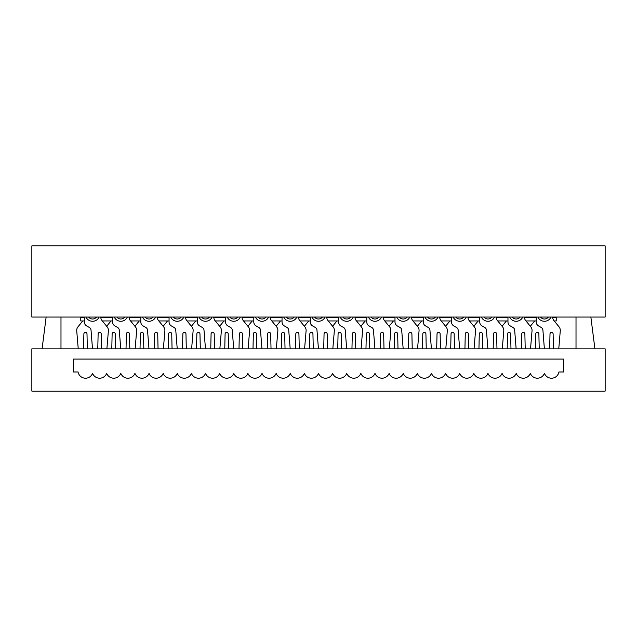 <?xml version="1.0" encoding="UTF-8"?>
<svg xmlns="http://www.w3.org/2000/svg" width="637" height="637" viewBox="0 0 637 637"><rect width="100%" height="100%" fill="white"/><g stroke="black" fill="none" stroke-linecap="round" stroke-linejoin="round"><path stroke-width="0.96" d="M605.15 317.051L31.85 317.051L31.85 245.89L605.15 245.89L605.15 317.051M84.331 320.944L80.772 320.944L80.772 317.051M552.693 317.608L556.228 317.608L556.228 317.051M556.228 317.608L556.228 320.944L554.214 320.944M102.334 320.944L112.574 320.944M130.577 320.944L140.817 320.944M158.82 320.944L169.06 320.944M187.063 320.944L197.303 320.944M215.306 320.944L225.546 320.944M243.549 320.944L253.789 320.944M271.792 320.944L282.032 320.944M300.035 320.944L310.275 320.944M328.27 320.944L338.518 320.944M356.513 320.944L366.761 320.944M384.756 320.944L394.996 320.944M412.999 320.944L423.239 320.944M441.242 320.944L451.482 320.944M469.485 320.944L479.725 320.944M497.728 320.944L507.968 320.944M525.971 320.944L536.211 320.944M78.24 348.853L76.727 330.842A5.614 5.614 0 0 1 77.977 326.821L82.786 320.944M87.341 348.853L86.998 333.939A1.561 1.561 0 0 0 85.446 332.387A1.561 1.561 0 0 0 83.885 333.939L83.543 348.853M99.133 317.051A7.23 7.23 0 0 1 85.987 317.051M84.331 317.051L84.331 321.948A4.594 4.594 0 0 0 86.672 325.953L89.323 327.45A3.368 3.368 0 0 1 91.027 330.117L92.5 348.853M97.779 348.853L98.122 333.939A1.561 1.561 0 0 1 99.675 332.387A1.561 1.561 0 0 1 101.235 333.939L101.578 348.853M106.881 348.853L108.394 330.842A5.614 5.614 0 0 0 107.143 326.821L102.055 320.61A5.614 5.614 0 0 1 100.789 317.051M106.682 326.255L111.029 320.944M115.584 348.853L115.241 333.939A1.561 1.561 0 0 0 113.689 332.387A1.561 1.561 0 0 0 112.128 333.939L111.786 348.853M127.376 317.051A7.23 7.23 0 0 1 114.23 317.051M112.574 317.051L112.574 321.948A4.594 4.594 0 0 0 114.915 325.953L117.566 327.45A3.368 3.368 0 0 1 119.27 330.117L120.743 348.853M126.022 348.853L126.365 333.939A1.561 1.561 0 0 1 127.918 332.387A1.561 1.561 0 0 1 129.478 333.939L129.821 348.853M135.124 348.853L136.636 330.842A5.614 5.614 0 0 0 135.386 326.821L130.298 320.61A5.614 5.614 0 0 1 129.032 317.051M134.925 326.255L139.272 320.944M143.827 348.853L143.484 333.939A1.561 1.561 0 0 0 141.932 332.387A1.561 1.561 0 0 0 140.371 333.939L140.029 348.853M155.619 317.051A7.23 7.23 0 0 1 142.473 317.051M140.817 317.051L140.817 321.948A4.594 4.594 0 0 0 143.158 325.953L145.809 327.45A3.368 3.368 0 0 1 147.513 330.117L148.986 348.853M154.265 348.853L154.608 333.939A1.561 1.561 0 0 1 156.161 332.387A1.561 1.561 0 0 1 157.721 333.939L158.056 348.853M163.367 348.853L164.879 330.842A5.614 5.614 0 0 0 163.629 326.821L158.541 320.61A5.614 5.614 0 0 1 157.275 317.051M163.168 326.255L167.515 320.944M172.07 348.853L171.727 333.939A1.561 1.561 0 0 0 170.175 332.387A1.561 1.561 0 0 0 168.614 333.939L168.272 348.853M183.862 317.051A7.23 7.23 0 0 1 170.716 317.051M169.06 317.051L169.06 321.948A4.594 4.594 0 0 0 171.401 325.953L174.052 327.45A3.368 3.368 0 0 1 175.756 330.117L177.229 348.853M182.508 348.853L182.851 333.939A1.561 1.561 0 0 1 184.404 332.387A1.561 1.561 0 0 1 185.964 333.939L186.299 348.853M191.61 348.853L193.122 330.842A5.614 5.614 0 0 0 191.872 326.821L186.784 320.61A5.614 5.614 0 0 1 185.518 317.051M191.411 326.255L195.758 320.944M200.313 348.853L199.97 333.939A1.561 1.561 0 0 0 198.418 332.387A1.561 1.561 0 0 0 196.857 333.939L196.514 348.853M212.105 317.051A7.23 7.23 0 0 1 198.959 317.051M197.303 317.051L197.303 321.948A4.594 4.594 0 0 0 199.644 325.953L202.295 327.45A3.368 3.368 0 0 1 203.999 330.117L205.472 348.853M210.751 348.853L211.086 333.939A1.561 1.561 0 0 1 212.647 332.387A1.561 1.561 0 0 1 214.199 333.939L214.542 348.853M219.853 348.853L221.365 330.842A5.614 5.614 0 0 0 220.115 326.821L215.027 320.61A5.614 5.614 0 0 1 213.761 317.051M73.327 359.085L563.673 359.085L73.327 359.085L73.327 371.984L78.056 371.984A7.564 7.564 0 0 0 92.564 373.354A7.564 7.564 0 0 0 106.682 373.354A7.564 7.564 0 0 0 120.799 373.354A7.564 7.564 0 0 0 134.925 373.354A7.564 7.564 0 0 0 149.042 373.354A7.564 7.564 0 0 0 163.168 373.354A7.564 7.564 0 0 0 177.285 373.354A7.564 7.564 0 0 0 191.411 373.354A7.564 7.564 0 0 0 205.528 373.354A7.564 7.564 0 0 0 219.654 373.354A7.564 7.564 0 0 0 233.771 373.354A7.564 7.564 0 0 0 247.897 373.354A7.564 7.564 0 0 0 262.014 373.354A7.564 7.564 0 0 0 276.139 373.354A7.564 7.564 0 0 0 290.257 373.354A7.564 7.564 0 0 0 304.382 373.354A7.564 7.564 0 0 0 318.5 373.354A7.564 7.564 0 0 0 332.618 373.354A7.564 7.564 0 0 0 346.743 373.354A7.564 7.564 0 0 0 360.861 373.354A7.564 7.564 0 0 0 374.986 373.354A7.564 7.564 0 0 0 389.103 373.354A7.564 7.564 0 0 0 403.229 373.354A7.564 7.564 0 0 0 417.346 373.354A7.564 7.564 0 0 0 431.472 373.354A7.564 7.564 0 0 0 445.589 373.354A7.564 7.564 0 0 0 459.715 373.354A7.564 7.564 0 0 0 473.832 373.354A7.564 7.564 0 0 0 487.958 373.354A7.564 7.564 0 0 0 502.075 373.354A7.564 7.564 0 0 0 516.201 373.354A7.564 7.564 0 0 0 530.318 373.354A7.564 7.564 0 0 0 544.436 373.354A7.564 7.564 0 0 0 558.944 371.984L563.673 371.984L563.673 359.085M31.85 348.853L605.15 348.853L605.15 391.11L31.85 391.11L31.85 348.853M42.082 348.853L46.143 317.051M60.985 317.051L60.985 348.853M594.918 348.853L590.857 317.051M576.015 317.051L576.015 348.853M219.654 326.255L224.001 320.944M228.556 348.853L228.213 333.939A1.561 1.561 0 0 0 226.653 332.387A1.561 1.561 0 0 0 225.1 333.939L224.757 348.853M240.348 317.051A7.23 7.23 0 0 1 227.202 317.051M225.546 317.051L225.546 321.948A4.594 4.594 0 0 0 227.887 325.953L230.538 327.45A3.368 3.368 0 0 1 232.242 330.117L233.715 348.853M238.994 348.853L239.329 333.939A1.561 1.561 0 0 1 240.89 332.387A1.561 1.561 0 0 1 242.442 333.939L242.785 348.853M248.096 348.853L249.608 330.842A5.614 5.614 0 0 0 248.358 326.821L243.27 320.61A5.614 5.614 0 0 1 242.004 317.051M247.897 326.255L252.244 320.944M256.799 348.853L256.456 333.939A1.561 1.561 0 0 0 254.896 332.387A1.561 1.561 0 0 0 253.343 333.939L253 348.853M268.591 317.051A7.23 7.23 0 0 1 255.437 317.051M253.789 317.051L253.789 321.948A4.594 4.594 0 0 0 256.13 325.953L258.781 327.45A3.368 3.368 0 0 1 260.485 330.117L261.958 348.853M267.229 348.853L267.572 333.939A1.561 1.561 0 0 1 269.132 332.387A1.561 1.561 0 0 1 270.685 333.939L271.028 348.853M276.339 348.853L277.851 330.842A5.614 5.614 0 0 0 276.601 326.821L271.513 320.61A5.614 5.614 0 0 1 270.239 317.051M276.139 326.255L280.487 320.944M285.042 348.853L284.699 333.939A1.561 1.561 0 0 0 283.139 332.387A1.561 1.561 0 0 0 281.586 333.939L281.243 348.853M296.834 317.051A7.23 7.23 0 0 1 283.68 317.051M282.032 317.051L282.032 321.948A4.594 4.594 0 0 0 284.365 325.953L287.024 327.45A3.368 3.368 0 0 1 288.728 330.117L290.201 348.853M295.472 348.853L295.815 333.939A1.561 1.561 0 0 1 297.375 332.387A1.561 1.561 0 0 1 298.928 333.939L299.271 348.853M304.582 348.853L306.094 330.842A5.614 5.614 0 0 0 304.844 326.821L299.756 320.61A5.614 5.614 0 0 1 298.482 317.051M304.382 326.255L308.73 320.944M313.285 348.853L312.942 333.939A1.561 1.561 0 0 0 311.382 332.387A1.561 1.561 0 0 0 309.829 333.939L309.486 348.853M325.077 317.051A7.23 7.23 0 0 1 311.923 317.051M310.275 317.051L310.275 321.948A4.594 4.594 0 0 0 312.608 325.953L315.267 327.45A3.368 3.368 0 0 1 316.971 330.117L318.444 348.853M323.715 348.853L324.058 333.939A1.561 1.561 0 0 1 325.618 332.387A1.561 1.561 0 0 1 327.171 333.939L327.514 348.853M332.825 348.853L334.337 330.842A5.614 5.614 0 0 0 333.079 326.821L327.999 320.61A5.614 5.614 0 0 1 326.725 317.051M332.618 326.255L336.965 320.944M341.528 348.853L341.185 333.939A1.561 1.561 0 0 0 339.625 332.387A1.561 1.561 0 0 0 338.072 333.939L337.729 348.853M353.32 317.051A7.23 7.23 0 0 1 340.166 317.051M338.518 317.051L338.518 321.948A4.594 4.594 0 0 0 340.851 325.953L343.51 327.45A3.368 3.368 0 0 1 345.214 330.117L346.687 348.853M351.958 348.853L352.301 333.939A1.561 1.561 0 0 1 353.861 332.387A1.561 1.561 0 0 1 355.414 333.939L355.757 348.853M361.068 348.853L362.572 330.842A5.614 5.614 0 0 0 361.322 326.821L356.242 320.61A5.614 5.614 0 0 1 354.968 317.051M360.861 326.255L365.208 320.944M369.771 348.853L369.428 333.939A1.561 1.561 0 0 0 367.868 332.387A1.561 1.561 0 0 0 366.315 333.939L365.972 348.853M381.563 317.051A7.23 7.23 0 0 1 368.409 317.051M366.761 317.051L366.761 321.948A4.594 4.594 0 0 0 369.094 325.953L371.753 327.45A3.368 3.368 0 0 1 373.449 330.117L374.93 348.853M380.201 348.853L380.544 333.939A1.561 1.561 0 0 1 382.104 332.387A1.561 1.561 0 0 1 383.657 333.939L384 348.853M389.311 348.853L390.815 330.842A5.614 5.614 0 0 0 389.565 326.821L384.485 320.61A5.614 5.614 0 0 1 383.211 317.051M389.103 326.255L393.451 320.944M398.006 348.853L397.671 333.939A1.561 1.561 0 0 0 396.11 332.387A1.561 1.561 0 0 0 394.558 333.939L394.215 348.853M409.798 317.051A7.23 7.23 0 0 1 396.652 317.051M394.996 317.051L394.996 321.948A4.594 4.594 0 0 0 397.337 325.953L399.988 327.45A3.368 3.368 0 0 1 401.692 330.117L403.173 348.853M408.444 348.853L408.787 333.939A1.561 1.561 0 0 1 410.347 332.387A1.561 1.561 0 0 1 411.9 333.939L412.243 348.853M417.553 348.853L419.058 330.842A5.614 5.614 0 0 0 417.808 326.821L412.728 320.61A5.614 5.614 0 0 1 411.454 317.051M417.346 326.255L421.694 320.944M426.249 348.853L425.914 333.939A1.561 1.561 0 0 0 424.353 332.387A1.561 1.561 0 0 0 422.801 333.939L422.458 348.853M438.041 317.051A7.23 7.23 0 0 1 424.895 317.051M423.239 317.051L423.239 321.948A4.594 4.594 0 0 0 425.58 325.953L428.231 327.45A3.368 3.368 0 0 1 429.935 330.117L431.408 348.853M436.687 348.853L437.03 333.939A1.561 1.561 0 0 1 438.582 332.387A1.561 1.561 0 0 1 440.143 333.939L440.486 348.853M445.796 348.853L447.301 330.842A5.614 5.614 0 0 0 446.051 326.821L440.971 320.61A5.614 5.614 0 0 1 439.697 317.051M445.589 326.255L449.937 320.944M454.492 348.853L454.149 333.939A1.561 1.561 0 0 0 452.596 332.387A1.561 1.561 0 0 0 451.036 333.939L450.701 348.853M466.284 317.051A7.23 7.23 0 0 1 453.138 317.051M451.482 317.051L451.482 321.948A4.594 4.594 0 0 0 453.823 325.953L456.474 327.45A3.368 3.368 0 0 1 458.178 330.117L459.651 348.853M464.93 348.853L465.273 333.939A1.561 1.561 0 0 1 466.825 332.387A1.561 1.561 0 0 1 468.386 333.939L468.728 348.853M474.039 348.853L475.544 330.842A5.614 5.614 0 0 0 474.294 326.821L469.214 320.61A5.614 5.614 0 0 1 467.94 317.051M473.832 326.255L478.18 320.944M482.735 348.853L482.392 333.939A1.561 1.561 0 0 0 480.839 332.387A1.561 1.561 0 0 0 479.279 333.939L478.944 348.853M494.527 317.051A7.23 7.23 0 0 1 481.381 317.051M479.725 317.051L479.725 321.948A4.594 4.594 0 0 0 482.066 325.953L484.717 327.45A3.368 3.368 0 0 1 486.421 330.117L487.894 348.853M493.173 348.853L493.516 333.939A1.561 1.561 0 0 1 495.068 332.387A1.561 1.561 0 0 1 496.629 333.939L496.971 348.853M502.282 348.853L503.787 330.842A5.614 5.614 0 0 0 502.537 326.821L497.457 320.61A5.614 5.614 0 0 1 496.183 317.051M502.075 326.255L506.423 320.944M510.978 348.853L510.635 333.939A1.561 1.561 0 0 0 509.082 332.387A1.561 1.561 0 0 0 507.522 333.939L507.179 348.853M522.77 317.051A7.23 7.23 0 0 1 509.624 317.051M507.968 317.051L507.968 321.948A4.594 4.594 0 0 0 510.309 325.953L512.96 327.45A3.368 3.368 0 0 1 514.664 330.117L516.137 348.853M521.416 348.853L521.759 333.939A1.561 1.561 0 0 1 523.311 332.387A1.561 1.561 0 0 1 524.872 333.939L525.214 348.853M530.525 348.853L532.03 330.842A5.614 5.614 0 0 0 530.78 326.821L525.692 320.61A5.614 5.614 0 0 1 524.426 317.051M530.318 326.255L534.666 320.944M539.221 348.853L538.878 333.939A1.561 1.561 0 0 0 537.325 332.387A1.561 1.561 0 0 0 535.765 333.939L535.422 348.853M551.013 317.051A7.23 7.23 0 0 1 537.867 317.051M536.211 317.051L536.211 321.948A4.594 4.594 0 0 0 538.552 325.953L541.203 327.45A3.368 3.368 0 0 1 542.907 330.117L544.38 348.853M549.659 348.853L550.002 333.939A1.561 1.561 0 0 1 551.554 332.387A1.561 1.561 0 0 1 553.115 333.939L553.457 348.853M558.76 348.853L560.273 330.842A5.614 5.614 0 0 0 559.023 326.821L553.935 320.61A5.614 5.614 0 0 1 552.669 317.051M80.772 317.608L84.331 317.608M100.813 317.608L112.574 317.608M129.056 317.608L140.817 317.608M157.299 317.608L169.06 317.608M185.542 317.608L197.303 317.608M213.785 317.608L225.546 317.608M242.028 317.608L253.789 317.608M270.271 317.608L282.032 317.608M298.514 317.608L310.275 317.608M326.757 317.608L338.518 317.608M355 317.608L366.761 317.608M383.243 317.608L394.996 317.608M411.486 317.608L423.239 317.608M439.729 317.608L451.482 317.608M467.972 317.608L479.725 317.608M496.207 317.608L507.968 317.608M524.45 317.608L536.211 317.608M88.615 317.051A4.961 4.961 0 0 0 96.505 317.051M116.858 317.051A4.961 4.961 0 0 0 124.748 317.051M145.101 317.051A4.961 4.961 0 0 0 152.991 317.051M173.344 317.051A4.961 4.961 0 0 0 181.234 317.051M201.579 317.051A4.961 4.961 0 0 0 209.477 317.051M229.822 317.051A4.961 4.961 0 0 0 237.72 317.051M258.065 317.051A4.961 4.961 0 0 0 265.963 317.051M286.308 317.051A4.961 4.961 0 0 0 294.206 317.051M314.551 317.051A4.961 4.961 0 0 0 322.449 317.051M342.794 317.051A4.961 4.961 0 0 0 350.692 317.051M371.037 317.051A4.961 4.961 0 0 0 378.935 317.051M399.28 317.051A4.961 4.961 0 0 0 407.178 317.051M427.523 317.051A4.961 4.961 0 0 0 435.421 317.051M455.766 317.051A4.961 4.961 0 0 0 463.656 317.051M484.009 317.051A4.961 4.961 0 0 0 491.899 317.051M512.252 317.051A4.961 4.961 0 0 0 520.142 317.051M540.495 317.051A4.961 4.961 0 0 0 548.385 317.051"/></g></svg>
